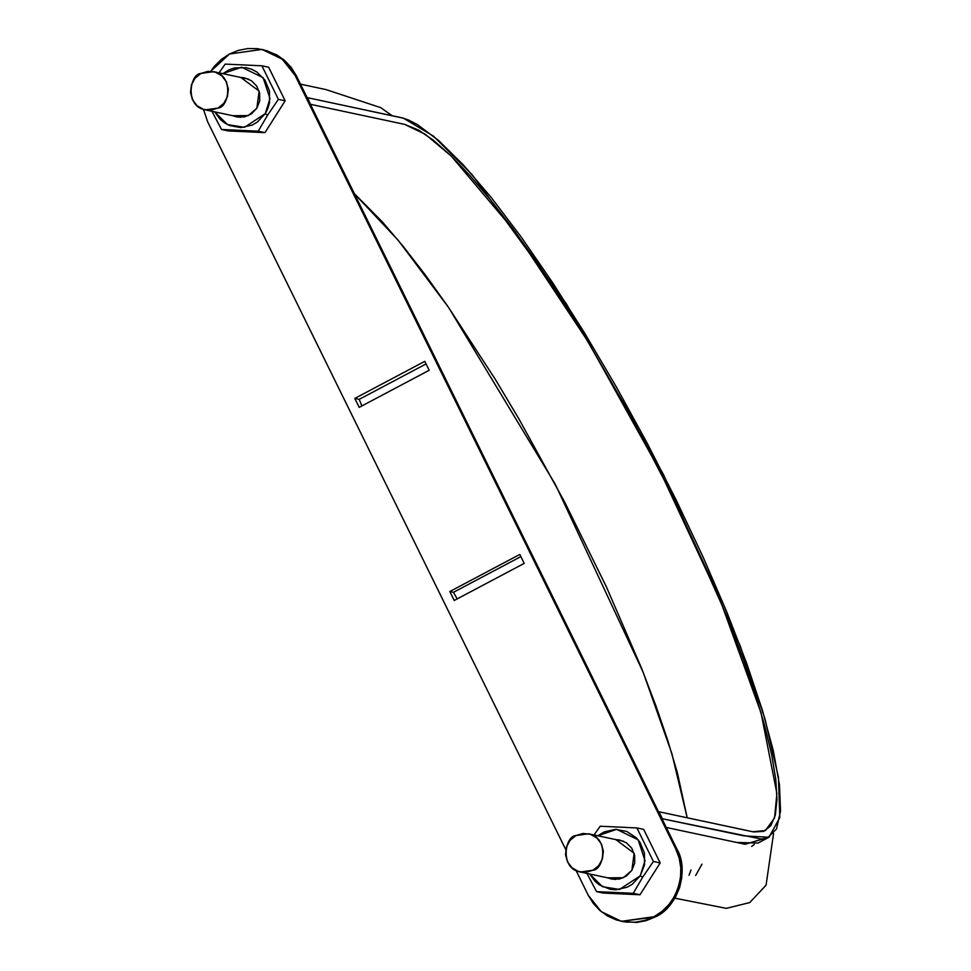 <?xml version="1.0" encoding="UTF-8"?>
<svg xmlns="http://www.w3.org/2000/svg" width="971" height="971" viewBox="0 0 971 971"><rect width="100%" height="100%" fill="white"/><g stroke="black" fill="none" stroke-linecap="round" stroke-linejoin="round"><path stroke-width="1.46" d="M695.649 875.49L701.948 864.202M689.046 875.199L691.012 869.992M661.919 818.662L744.004 835.897L768.971 837.245L779.822 817.546L778.439 777.237L764.978 718.928L740.193 645.861L663.314 474.261L566.287 303.717L472.222 174.78L433.515 136.171L403.499 118.207L307.589 97.695L310.55 104.577L307.589 97.695L402.055 117.831L408.221 119.87L417.409 124.567L438.734 140.613L463.47 165.058L491.265 197.538L521.075 236.851L552.548 282.549L584.445 332.798L616.439 387.113L647.256 443.31L676.556 500.781L703.21 557.318L726.878 612.179L746.699 663.399L762.356 710.141L773.365 750.923L779.47 784.884L780.526 811.125L776.497 828.943L767.478 837.937L761.24 839.053L661.919 818.662M762.89 838.98L745.085 844.26L666.252 827.45L736.795 842.488L758.035 843.034L768.971 837.245M658.969 811.768L662.258 818.48L658.969 811.768L753.751 831.953L763.631 831.37L770.865 825.702L775.344 815.057L776.982 799.534L775.768 779.41L771.727 754.953L764.893 726.502L755.402 694.483L743.361 659.358L728.942 621.61L712.386 581.811L673.74 498.329L629.657 413.682L582.636 332.725L558.883 295.099L535.409 260.107L512.554 228.234L490.646 199.977L470.013 175.702L450.932 155.773L433.697 140.492L418.55 130.065L404.579 124.361L310.89 104.395L404.652 124.385L425.298 134.289L451.272 156.1L515.419 232.105L588.268 341.962L659.795 470.534L720.166 600.139L761.082 712.957L776.897 793.453L774.567 817.922L765.439 830.557L752.719 831.759L658.969 811.768M687.201 817.788L677.406 772.855L667.902 740.837L655.874 705.711L641.455 667.975L606.402 586.885L564.734 502.201L518.854 418.804L495.149 379.078L447.91 306.46L425.055 274.599L403.159 246.331L382.525 222.068L354.439 193.763L398.122 240.189L448.663 307.552L555.206 484.128L643.203 672.381L671.859 753.532L687.201 817.788M217.953 108.084L205.354 109.869C184.563 106.64 189.77 73.711 200.9 73.444L213.499 71.66C234.302 74.888 229.083 107.817 217.953 108.084L210.816 110.196L203.473 109.359L197.028 105.693L192.476 99.746L190.51 92.427L191.421 84.865L195.062 78.202L200.9 73.444L208.037 71.32L215.392 72.157L221.825 75.835L226.377 81.782L228.355 89.089L227.445 96.663L223.791 103.327L217.953 108.084M592.965 870.222L580.367 872.007C559.575 868.778 564.782 835.837 575.924 835.57L588.523 833.786C609.315 837.026 604.108 869.955 592.965 870.222L598.804 865.464L602.457 858.789L603.367 851.227L601.401 843.92L596.849 837.973L590.404 834.295L583.061 833.458L575.924 835.57L570.086 840.328L566.433 847.003L565.523 854.565L567.489 861.872L572.04 867.819L578.485 871.497L585.829 872.334L592.965 870.222M262.923 49.618L276.796 54.874L284.637 60.457L291.251 67.521L296.386 75.799L676.908 849.103L680.355 858.267L681.994 867.977L681.751 877.845L679.639 887.506L675.755 896.573L670.221 904.705L663.266 911.599L655.158 916.988L646.201 920.642L636.733 922.45L622.411 921.54M588.208 895.201L576.058 870.502L588.208 895.201L593.342 903.479L599.957 910.543L607.797 916.126L616.573 920.023L625.943 922.074L635.532 922.195L644.999 920.387L653.956 916.721L655.158 916.988L621.44 921.333L601.231 911.623L588.208 895.201M565.777 849.625L207.697 121.897L203.461 109.359L207.697 121.897L565.777 849.625M261.952 49.412L283.362 59.377L296.386 75.799L676.908 849.103C689.738 870.186 677.782 907.509 655.158 916.988L653.956 916.721C676.581 907.254 688.536 869.931 675.707 848.848L676.908 849.103L675.707 848.848L295.184 75.544L296.386 75.799L295.184 75.544L282.16 59.122L261.952 49.412L229.447 54.012L210.719 71.284L214.385 66.295L221.339 59.401L229.447 54.012L238.405 50.358L247.86 48.55L257.461 48.671L266.819 50.723L275.594 54.607L283.435 60.202L290.062 67.266L295.184 75.544L675.707 848.848L679.154 858.012L680.792 867.722L680.55 877.59L678.438 887.251L674.554 896.318L669.019 904.45L662.064 911.344L653.956 916.721L621.44 921.333M354.791 398.426L359.197 407.359L429.182 370.279L424.788 361.333L354.791 398.426L359.185 399.36L361.916 405.914L359.185 399.36L354.791 398.426L359.197 407.359L429.182 370.279L424.788 361.333L354.791 398.426M449.816 591.521L454.21 600.466L524.206 563.386L519.801 554.441L449.816 591.521L519.801 554.441L524.206 563.386L454.21 600.466L449.816 591.521L453.469 592.31L520.869 556.601L453.469 592.31L449.816 591.521M457.183 598.889L453.469 592.31L457.183 598.889M426.063 363.931L359.185 399.36L426.063 363.931M660.183 862.928L639.998 894.764L633.238 893.332L642.62 877.262L653.41 861.483L660.183 862.928L653.41 861.483L636.903 827.935L600.212 826.224L594.046 834.963L600.212 826.224L636.903 827.935L643.664 829.38L636.903 827.935L653.41 861.483L642.62 877.262L640.229 875.83L619.486 889.46L602.445 886.693L589.7 873.997L595.065 881.34L599.544 885.006L610.176 889.302L615.905 889.764L627.132 887.227L632.194 884.326L640.229 875.83L642.62 877.262L633.238 893.332L639.998 894.764L603.307 893.065L596.546 891.621L633.238 893.332L596.546 891.621L603.307 893.065L639.998 894.764L660.183 862.928L643.664 829.38L660.183 862.928M586.957 873.402L596.546 891.621L586.957 873.402M597.845 835.776L616.621 829.343L638.141 839.794L645.023 860.707L640.229 875.83L644.538 864.845L644.453 853.06L639.986 842.27L636.296 837.767L626.708 831.419L615.456 829.355L604.229 831.88L597.845 835.776M631.878 870.295L634.718 863.049L634.658 855.269L631.708 848.144L626.319 842.755L619.316 839.927L615.857 839.624L634.136 853.23L631.878 870.295L623.382 877.748L607.737 877.833L612.046 879.18L619.607 879.022L626.574 875.903L631.878 870.295M214.676 111.859L220.053 119.215L224.532 122.868L229.629 125.562L240.893 127.626L252.12 125.089L257.169 122.2L265.217 113.692L267.887 108.412L269.525 102.72L269.428 90.934L264.962 80.132L256.793 71.963L251.695 69.281L246.173 67.679L234.703 67.909L229.205 69.742L222.832 73.638L241.597 67.217L263.117 77.656L269.999 98.581L265.217 113.692L267.608 115.124L258.213 131.194L221.522 129.483L211.945 111.277L221.522 129.483L228.294 130.927L264.974 132.639L228.294 130.927L221.522 129.483L258.213 131.194L264.974 132.639L285.158 100.79L268.651 67.242L285.158 100.79L264.974 132.639L258.213 131.194L267.608 115.124L278.398 99.358L285.158 100.79L278.398 99.358L261.891 65.797L225.199 64.098L219.033 72.837L225.199 64.098L261.891 65.797L268.651 67.242L261.891 65.797L278.398 99.358L267.608 115.124L265.217 113.692L244.461 127.322L227.42 124.555L214.688 111.859M232.7 115.695L237.033 117.042L244.595 116.884L251.562 113.765L256.866 108.157L259.706 100.911L259.645 93.131L256.696 86.018L251.307 80.629L244.291 77.789L240.844 77.486L259.123 91.092L256.866 108.157L248.37 115.61L232.712 115.707M754.309 844.418L751.7 846.396M300.5 84.149L326.038 89.599L380.741 107.647L392.138 115.707M773.559 833.519L766.07 885.176L749.733 902.569L726.32 908.358L674.833 898.175M205.354 109.869L240.48 117.357M213.754 71.708L248.625 79.137M580.682 872.067L615.493 879.495M588.766 833.846L623.637 841.274"/></g></svg>
